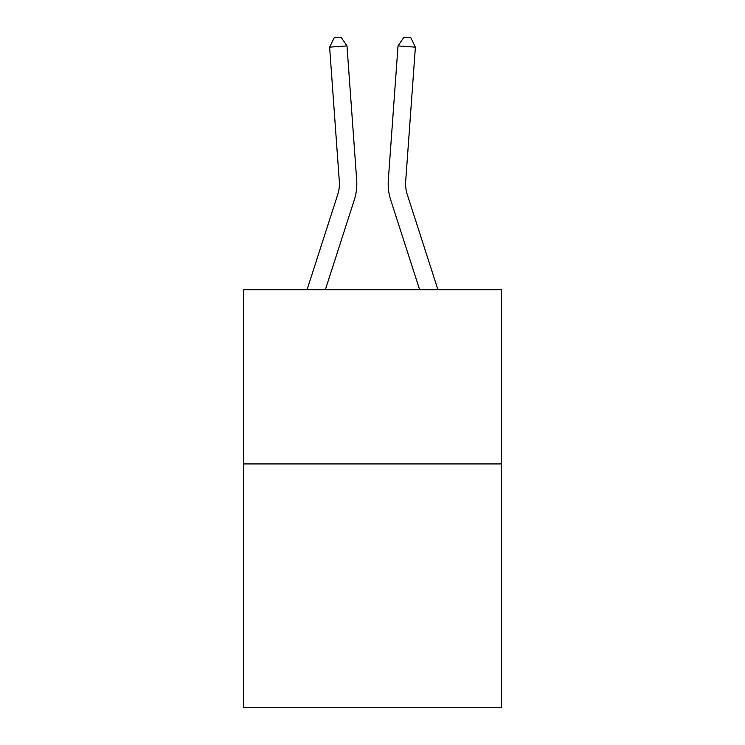 <?xml version="1.0" encoding="UTF-8"?>
<svg xmlns="http://www.w3.org/2000/svg" width="745" height="745" viewBox="0 0 745 745"><rect width="100%" height="100%" fill="white"/><g stroke="black" fill="none" stroke-linecap="round" stroke-linejoin="round"><path stroke-width="1.12" d="M501.385 463.921L501.385 707.75L243.615 707.75L243.615 289.758L501.385 289.758L501.385 463.921L243.615 463.921M354.303 199.902L325.341 289.758L354.303 199.902A52.252 52.252 129.4 0 0 356.687 180.094L346.984 45.911L356.687 180.094L346.984 45.911L356.687 180.094L346.984 45.911L356.687 180.094L346.984 45.911L356.687 180.094L346.984 45.911L356.687 180.094L346.984 45.911L356.687 180.094L346.984 45.911L356.687 180.094L346.984 45.911L356.687 180.094L346.984 45.911L356.687 180.094L346.984 45.911L356.687 180.094L346.984 45.911L356.687 180.094L346.984 45.911L356.687 180.094L346.984 45.911L356.687 180.094L346.984 45.911L356.687 180.094L346.984 45.911L356.687 180.094L346.984 45.911L356.687 180.094L346.984 45.911L356.687 180.094L346.984 45.911L356.687 180.094L346.984 45.911L329.616 47.159L334.17 37.753L341.117 37.25L346.984 45.911M337.727 194.557A34.829 34.829 -50.6 0 0 339.32 181.352A34.829 34.829 -50.6 0 1 337.727 194.557A34.829 34.829 -50.6 0 0 339.32 181.352A34.829 34.829 -50.6 0 1 337.727 194.557A34.829 34.829 -50.6 0 0 339.32 181.352A34.829 34.829 -50.6 0 1 337.727 194.557A34.829 34.829 -50.6 0 0 339.32 181.352A34.829 34.829 -50.6 0 1 337.727 194.557A34.829 34.829 -50.6 0 0 339.32 181.352A34.829 34.829 -50.6 0 1 337.727 194.557A34.829 34.829 -50.6 0 0 339.32 181.352A34.829 34.829 -50.6 0 1 337.727 194.557A34.829 34.829 -50.6 0 0 339.32 181.352A34.829 34.829 -50.6 0 1 337.727 194.557A34.829 34.829 -50.6 0 0 339.32 181.352A34.829 34.829 -50.6 0 1 337.727 194.557A34.829 34.829 -50.6 0 0 339.32 181.352A34.829 34.829 -50.6 0 1 337.727 194.557A34.829 34.829 -50.6 0 0 339.32 181.352A34.829 34.829 -50.6 0 1 337.727 194.557A34.829 34.829 -50.6 0 0 339.32 181.352A34.829 34.829 -50.6 0 1 337.727 194.557A34.829 34.829 -50.6 0 0 339.32 181.352A34.829 34.829 -50.6 0 1 337.727 194.557A34.829 34.829 -50.6 0 0 339.32 181.352A34.829 34.829 -50.6 0 1 337.727 194.557A34.829 34.829 -50.6 0 0 339.32 181.352A34.829 34.829 -50.6 0 1 337.727 194.557A34.829 34.829 -50.6 0 0 339.32 181.352A34.829 34.829 -50.6 0 1 337.727 194.557A34.829 34.829 -50.6 0 0 339.32 181.352A34.829 34.829 -50.6 0 1 337.727 194.557A34.829 34.829 -50.6 0 0 339.32 181.352A34.829 34.829 -50.6 0 1 337.727 194.557A34.829 34.829 -50.6 0 0 339.32 181.352A34.829 34.829 -50.6 0 1 337.727 194.557L307.042 289.758L337.727 194.557A34.829 34.829 -35.4 0 0 339.32 181.352L329.616 47.159M407.273 194.557A34.829 34.829 50.6 0 1 405.68 181.352A34.829 34.829 50.6 0 0 407.273 194.557A34.829 34.829 50.6 0 1 405.68 181.352A34.829 34.829 50.6 0 0 407.273 194.557A34.829 34.829 50.6 0 1 405.68 181.352A34.829 34.829 50.6 0 0 407.273 194.557A34.829 34.829 50.6 0 1 405.68 181.352A34.829 34.829 50.6 0 0 407.273 194.557A34.829 34.829 50.6 0 1 405.68 181.352A34.829 34.829 50.6 0 0 407.273 194.557A34.829 34.829 50.6 0 1 405.68 181.352A34.829 34.829 50.6 0 0 407.273 194.557A34.829 34.829 50.6 0 1 405.68 181.352A34.829 34.829 50.6 0 0 407.273 194.557A34.829 34.829 50.6 0 1 405.68 181.352A34.829 34.829 50.6 0 0 407.273 194.557A34.829 34.829 50.6 0 1 405.68 181.352A34.829 34.829 50.6 0 0 407.273 194.557A34.829 34.829 50.6 0 1 405.68 181.352A34.829 34.829 50.6 0 0 407.273 194.557A34.829 34.829 50.6 0 1 405.68 181.352A34.829 34.829 50.6 0 0 407.273 194.557A34.829 34.829 50.6 0 1 405.68 181.352A34.829 34.829 50.6 0 0 407.273 194.557A34.829 34.829 50.6 0 1 405.68 181.352A34.829 34.829 50.6 0 0 407.273 194.557A34.829 34.829 50.6 0 1 405.68 181.352A34.829 34.829 50.6 0 0 407.273 194.557A34.829 34.829 50.6 0 1 405.68 181.352A34.829 34.829 50.6 0 0 407.273 194.557A34.829 34.829 50.6 0 1 405.68 181.352A34.829 34.829 50.6 0 0 407.273 194.557A34.829 34.829 50.6 0 1 405.68 181.352A34.829 34.829 50.6 0 0 407.273 194.557A34.829 34.829 50.6 0 1 405.68 181.352A34.829 34.829 50.6 0 0 407.273 194.557L437.958 289.758L407.273 194.557A34.829 34.829 35.4 0 1 405.68 181.352L415.384 47.159L398.016 45.911L388.313 180.094A52.252 52.252 -129.4 0 0 390.697 199.902L419.659 289.758L390.697 199.902M398.016 45.911L388.313 180.094L398.016 45.911L388.313 180.094L398.016 45.911L388.313 180.094L398.016 45.911L388.313 180.094L398.016 45.911L388.313 180.094L398.016 45.911L388.313 180.094L398.016 45.911L388.313 180.094L398.016 45.911L388.313 180.094L398.016 45.911L388.313 180.094L398.016 45.911L388.313 180.094L398.016 45.911L388.313 180.094L398.016 45.911L388.313 180.094L398.016 45.911L388.313 180.094L398.016 45.911L388.313 180.094L398.016 45.911L388.313 180.094L398.016 45.911L388.313 180.094L398.016 45.911L388.313 180.094L398.016 45.911L388.313 180.094L398.016 45.911L403.883 37.25L410.83 37.753L415.384 47.159"/></g></svg>
